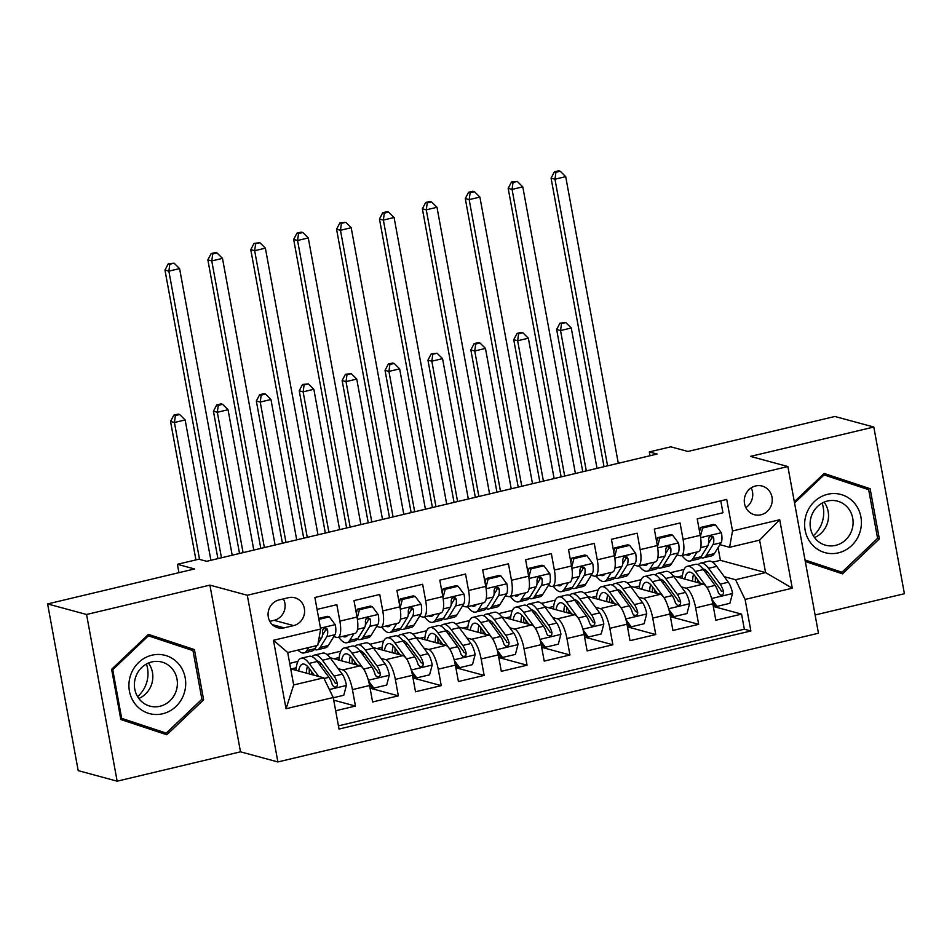 <?xml version="1.0" encoding="UTF-8"?>
<svg xmlns="http://www.w3.org/2000/svg" width="952" height="952" viewBox="0 0 952 952"><rect width="100%" height="100%" fill="white"/><g stroke="black" fill="none" stroke-linecap="round" stroke-linejoin="round"><path stroke-width="1.43" d="M755.614 485.972A14.839 13.911 105.2 0 0 744.286 500.193A14.839 13.911 105.2 0 0 754.377 514.711A14.839 13.911 105.2 0 0 760.898 514.806A14.839 13.911 105.2 0 0 772.227 500.573A14.839 13.911 105.2 0 0 762.135 486.055A14.839 13.911 105.2 0 0 755.614 485.972M815.114 614.98L904.4 593.715L873.805 427.031L834.844 416.476L687.915 451.462L670.767 446.821L649.312 451.926L650.014 455.734M277.889 761.945L818.458 633.223L787.863 466.539L247.306 595.262L277.889 761.945L240.499 751.818L209.904 585.123L86.561 614.492L117.156 781.187L240.499 751.818M117.156 781.187L78.195 770.632L47.6 603.937L194.541 568.951L177.393 564.31L178.928 572.664M86.561 614.492L47.6 603.937M720.771 500.847L722.961 512.747L697.221 518.876L700.244 535.322L683.072 539.403A18.552 5.748 76.6 0 1 681.144 555.766A18.552 5.748 76.6 0 1 680.156 555.742L677.003 554.885M683.072 539.403L680.061 522.969L654.322 529.098L657.332 545.544L640.172 549.625A18.552 5.748 76.6 0 1 638.245 565.988A18.552 5.748 76.6 0 1 637.245 565.952L634.103 565.107M640.172 549.625L637.162 533.179L611.422 539.308L614.433 555.754L597.273 559.835A18.552 5.748 76.6 0 1 595.333 576.198A18.552 5.748 76.6 0 1 594.346 576.174L591.204 575.317M597.273 559.835L594.25 543.402L568.511 549.53L571.533 565.964L554.373 570.058A18.552 5.748 76.6 0 1 552.434 586.42A18.552 5.748 76.6 0 1 551.446 586.384L548.293 585.539M554.373 570.058L551.351 553.612L525.611 559.74L528.634 576.186L511.474 580.268A18.552 5.748 76.6 0 1 509.534 596.63A18.552 5.748 76.6 0 1 508.546 596.606L505.393 595.75M511.474 580.268L508.451 563.834L482.712 569.962L485.734 586.396L468.562 590.49A18.552 5.748 76.6 0 1 466.635 606.852A18.552 5.748 76.6 0 1 465.647 606.817L462.493 605.972M468.562 590.49L465.552 574.044L439.812 580.173L442.823 596.618L425.663 600.7A18.552 5.748 76.6 0 1 423.735 617.063A18.552 5.748 76.6 0 1 422.736 617.039L419.594 616.182M425.663 600.7L422.652 584.266L396.913 590.395L399.923 606.829L382.763 610.922A18.552 5.748 76.6 0 1 380.824 627.285A18.552 5.748 76.6 0 1 379.836 627.249L376.695 626.404M382.763 610.922L379.741 594.476L354.001 600.605L357.024 617.051A18.552 5.748 76.6 0 1 355.084 633.413L337.924 637.495A18.552 5.748 76.6 0 1 336.937 637.471L333.783 636.614M335.663 710.763L355.453 706.063L333.724 700.172M330.13 657.713L360.046 665.817A18.552 5.748 76.6 0 1 369.59 685.523L372.613 701.969L398.352 695.841L370.078 688.177M373.029 647.503L402.958 655.607A18.552 5.748 -103.4 0 1 412.49 675.313L415.512 691.759L441.252 685.63L412.978 677.967M415.941 637.281L445.857 645.385A18.552 5.748 -103.4 0 1 455.389 665.091L458.412 681.537L484.151 675.408L455.877 667.745M458.84 627.071L488.757 635.174A18.552 5.748 -103.4 0 1 498.301 654.881L501.311 671.327L527.051 665.198L498.788 657.534M501.74 616.848L531.656 624.952A18.552 5.748 -103.4 0 1 541.2 644.659L544.211 661.104L569.962 654.976L541.688 647.312M544.639 606.638L574.556 614.742A18.552 5.748 -103.4 0 1 584.1 634.448L587.122 650.894L612.862 644.766L584.587 637.102M587.539 596.416L617.467 604.52A18.552 5.748 -103.4 0 1 626.999 624.226L630.022 640.672L655.761 634.544L627.487 626.88M630.45 586.206L660.367 594.31A18.552 5.748 -103.4 0 1 669.899 614.016L672.921 630.462L698.661 624.333L670.386 616.67M666.543 552.053L665.757 551.839M623.643 562.275L622.858 562.061M580.744 572.485L579.958 572.271M537.844 582.707L537.059 582.493M494.933 592.918L494.159 592.703M452.033 603.128L451.248 602.925M409.134 613.35L408.348 613.136M366.234 623.56L365.449 623.358M177.393 564.31L198.849 559.205L206.643 561.311L657.106 454.044L649.312 451.926M284.184 627.856L293.621 625.607A14.375 13.483 105.2 0 0 304.58 611.827A14.375 13.483 105.2 0 0 294.811 597.761A14.375 13.483 105.2 0 0 288.492 597.678L279.055 599.927A14.375 13.483 105.2 0 0 268.083 613.707A14.375 13.483 105.2 0 0 277.853 627.773A14.375 13.483 105.2 0 0 284.184 627.856L272.355 624.655M729.601 547.293L732.528 530.966L726.733 499.431L314.874 597.499L320.669 629.034L317.742 645.373L287.706 652.525L293.668 684.964L323.692 677.812L333.236 697.518L339.019 729.053L750.878 630.974L745.095 599.439L735.551 579.732L765.587 572.58L759.625 540.141L729.601 547.293L719.902 544.675M732.528 530.966L779.712 519.732L792.278 588.205L745.095 599.439M333.236 697.518L286.04 708.752L273.474 640.279L320.669 629.034M663.758 582.124L664.841 582.422M681.37 586.896L686.106 588.181A18.552 5.748 76.6 0 1 695.65 607.888L698.661 624.333M673.35 575.984L703.266 584.088L686.106 588.181M620.847 592.334L621.942 592.632M638.471 597.106L643.207 598.391A18.552 5.748 76.6 0 1 652.739 618.098L655.761 634.544M577.947 602.557L579.042 602.854M595.571 607.328L600.295 608.614A18.552 5.748 76.6 0 1 609.839 628.32L612.862 644.766M535.048 612.767L536.143 613.064M552.672 617.539L557.396 618.824A18.552 5.748 76.6 0 1 566.94 638.53L569.962 654.976M492.148 622.989L493.231 623.286M509.772 627.761L514.496 629.046A18.552 5.748 76.6 0 1 524.04 648.752L527.051 665.198M449.249 633.199L450.332 633.496M466.861 637.971L471.597 639.256A18.552 5.748 76.6 0 1 481.141 658.962L484.151 675.408M406.337 643.421L407.432 643.707M423.961 648.193L428.697 649.478A18.552 5.748 76.6 0 1 438.229 669.185L441.252 685.63M363.438 653.631L364.533 653.929M381.062 658.403L385.786 659.688A18.552 5.748 76.6 0 1 395.33 679.395L398.352 695.841M323.335 633.782L322.55 633.568M320.538 663.853L321.633 664.139M338.162 668.625L342.887 669.911A18.552 5.748 76.6 0 1 352.43 689.617L355.453 706.063M338.436 725.864L744.333 629.201L741.56 614.111L713.298 606.46M703.266 584.088A18.552 5.748 -103.4 0 1 712.81 603.794L715.821 620.24L741.56 614.111M317.064 609.399L336.841 604.698L339.864 621.132A18.552 5.748 76.6 0 1 337.924 637.495M709.442 541.843L708.669 541.628M290.705 668.875L323.692 677.812M209.904 585.123L247.306 595.262M873.805 427.031L750.462 456.401L787.863 466.539M712.631 562.192L720.39 560.335L765.587 572.58L792.278 588.205M720.39 560.335L718.058 547.638M706.658 571.902L707.741 572.2M724.282 576.674L735.551 579.732M289.705 663.365L297.94 661.402M327.012 654.488L340.84 651.192M369.911 644.266L383.739 640.97M412.811 634.056L426.639 630.759M455.71 623.834L469.538 620.537M498.61 613.623L512.438 610.327M541.521 603.401L555.349 600.117M584.421 593.191L598.249 589.895M627.32 582.969L641.148 579.685M670.22 572.759L684.048 569.463M291.11 668.982L296.274 667.757M334.009 658.76L339.174 657.534M376.921 648.55L382.073 647.324M380.824 627.285L397.995 623.191A18.552 5.748 -103.4 0 0 399.923 606.829M419.82 638.328L424.985 637.102M423.735 617.063L440.895 612.981A18.552 5.748 -103.4 0 0 442.823 596.618M462.72 628.118L467.884 626.892M466.635 606.852L483.794 602.759A18.552 5.748 -103.4 0 0 485.734 586.396M505.619 617.896L510.784 616.67M509.534 596.63L526.694 592.549A18.552 5.748 -103.4 0 0 528.634 576.186M548.519 607.685L553.683 606.46M552.434 586.42L569.593 582.327A18.552 5.748 -103.4 0 0 571.533 565.964M591.43 597.463L596.583 596.238M595.333 576.198L612.505 572.116A18.552 5.748 -103.4 0 0 614.433 555.754M634.329 587.253L639.494 586.027M638.245 565.988L655.404 561.894A18.552 5.748 -103.4 0 0 657.332 545.544M677.229 577.031L682.394 575.805M744.333 629.201L750.878 630.974M681.144 555.766L698.304 551.684A18.552 5.748 -103.4 0 0 700.244 535.322M287.706 652.525L273.474 640.279M293.668 684.964L286.04 708.752M779.712 519.732L759.625 540.141M269.832 621.358L274.14 620.323A14.375 13.483 105.2 0 0 283.363 598.891M745.844 507.618A14.839 13.911 105.2 0 0 751.188 487.888M166.838 734.765L203.633 699.803L194.422 649.597L148.417 634.365L111.622 669.316L120.833 719.522L166.838 734.765M805.297 561.513L842.544 573.854L879.339 538.903L870.128 488.697L824.123 473.453L794.325 501.763M160.602 732.695L161.507 731.838M188.091 648.99L187.877 647.824L148.107 634.651M187.877 647.824L194.422 649.597M201.824 699.315L203.633 699.803M863.797 488.09L863.583 486.924L823.813 473.751M836.308 571.795L837.213 570.926M863.583 486.924L870.128 488.697M877.53 538.404L879.339 538.903M308.745 647.515L306.794 650.668A35.486 11.008 76.6 0 1 304.009 652.941A35.486 11.008 76.6 0 1 297.988 650.073M318.896 619.371L329.404 616.872L335.342 624.857A12.293 3.808 76.6 0 1 334.985 634.687L328.238 645.563A35.486 11.008 76.6 0 1 325.453 647.836L317.302 649.776A35.486 11.008 -103.4 0 0 320.086 647.503L326.833 636.626A12.293 3.808 -103.4 0 0 327.619 630.129L326.893 628.606L324.465 628.165L323.037 629.284L322.478 631.354A12.293 3.808 76.6 0 1 321.693 637.852L318.027 643.742M329.404 616.872L327.381 616.325L318.706 618.383M316.897 645.575L314.945 648.728A35.486 11.008 76.6 0 1 312.161 651.001L304.009 652.941M314.493 649.383A35.486 11.008 -103.4 0 0 317.302 649.776M327.619 630.129L325.382 629.522A6.259 1.94 76.6 0 1 324.965 631.14L322.442 635.198M232.193 555.23L179.583 268.583L168.861 271.142L164.958 270.082L217.913 558.622M221.459 557.777L168.861 271.142L169.825 264.204L174.121 263.18L168.266 263.775L169.825 264.204M168.266 263.775L164.958 270.082M179.583 268.583L174.121 263.18M333.283 697.756L343.791 695.257L346.421 685.226A12.293 3.808 -103.4 0 0 342.232 674.171L330.582 658.308A35.486 11.008 -103.4 0 0 322.657 653.131L314.505 655.071A35.486 11.008 -103.4 0 0 312.173 656.702M320.741 663.163A29.452 9.127 -103.4 0 0 320.181 665.424M318.718 676.456L309.126 663.413A35.486 11.008 -103.4 0 0 301.213 658.237A35.486 11.008 -103.4 0 0 296.036 670.315M314.196 675.242L309.186 668.399A29.452 9.127 -103.4 0 0 302.605 664.103A29.452 9.127 -103.4 0 0 298.654 671.029M301.213 658.237L309.352 656.297A35.486 11.008 76.6 0 1 317.278 661.473L328.928 677.336A12.293 3.808 76.6 0 1 332.308 684.964L334.104 687.011L335.83 687.023L337.198 685.892L337.46 683.738A12.293 3.808 -103.4 0 0 334.081 676.11L322.43 660.248A35.486 11.008 -103.4 0 0 314.505 655.071M309.269 668.518A35.486 11.008 -103.4 0 0 309.317 673.909M311.53 674.516A29.452 9.127 76.6 0 1 311.578 671.66M316.826 660.866A29.452 9.127 76.6 0 1 322.478 665.234L334.128 681.096A6.259 1.94 76.6 0 1 335.223 683.131L337.46 683.738M307.437 666.329A29.452 9.127 -103.4 0 0 306.413 673.123M210.904 560.3L185.14 419.939L174.418 422.486L170.527 421.438L195.934 559.895M199.551 559.395L174.418 422.486L175.394 415.548L179.69 414.525L178.131 414.108L173.835 415.132L175.394 415.548M173.835 415.132L170.527 421.438M185.14 419.939L179.69 414.525M151.939 655.19A30.155 28.262 105.2 0 0 129.424 691.116A30.155 28.262 105.2 0 0 162.685 713.762A30.155 28.262 105.2 0 0 185.2 677.836A30.155 28.262 105.2 0 0 151.939 655.19M151.82 661.926A22.824 21.396 105.2 0 0 134.41 683.798A22.824 21.396 105.2 0 0 149.928 706.122A22.824 21.396 105.2 0 0 159.96 706.265A22.824 21.396 105.2 0 0 177.37 684.381A22.824 21.396 105.2 0 0 161.864 662.057A22.824 21.396 105.2 0 0 151.82 661.926M166.243 733.111L121.666 718.343L112.741 669.708L148.393 635.841L192.97 650.609L201.895 699.244L166.243 733.111L120.63 718.379M120.559 718.046L121.666 718.343M111.634 669.411L112.741 669.708M147.203 635.519L148.393 635.841M146.429 664.02A28.988 27.18 -74.8 0 1 137.588 696.638M138.814 698.482A22.824 21.396 105.2 0 0 148.417 663.044M822.135 503.108A28.988 27.18 -74.8 0 1 822.207 522.196A28.988 27.18 -74.8 0 1 813.294 535.738M806.177 514.687A30.155 28.262 105.2 0 0 823.73 552.255A30.155 28.262 105.2 0 0 859.858 532.465A30.155 28.262 105.2 0 0 842.306 494.897A30.155 28.262 105.2 0 0 806.177 514.687M811.282 516.46A22.824 21.396 105.2 0 0 825.634 545.222A22.824 21.396 105.2 0 0 851.921 529.919A22.824 21.396 105.2 0 0 837.57 501.157A22.824 21.396 105.2 0 0 811.282 516.46M814.519 537.582A22.824 21.396 105.2 0 0 827.359 523.267A22.824 21.396 105.2 0 0 824.123 502.144M794.551 503.001L824.087 474.929L868.664 489.697L877.601 538.344L841.949 572.212L805.083 560.383M841.949 572.212L805.011 559.978M822.909 474.608L824.087 474.929M347.694 635.174A29.452 9.127 76.6 0 1 345.505 636.864A29.452 9.127 76.6 0 1 342.803 636.341M353.882 633.699L349.693 640.446A35.486 11.008 76.6 0 1 346.909 642.731A35.486 11.008 76.6 0 1 338.793 637.293M372.303 606.65L370.28 606.103L357.405 609.173L359.428 609.72L372.303 606.65L378.242 614.647A12.293 3.808 76.6 0 1 377.885 624.464L371.137 635.341A35.486 11.008 76.6 0 1 368.353 637.626L360.201 639.566A35.486 11.008 -103.4 0 0 362.986 637.281L369.733 626.404A12.293 3.808 -103.4 0 0 370.518 619.907L369.792 618.395L367.365 617.943L365.937 619.062L365.378 621.132A12.293 3.808 76.6 0 1 364.592 627.63L357.845 638.506A35.486 11.008 76.6 0 1 355.06 640.791L346.909 642.731M359.428 609.72L357.214 618.157M356.334 613.266L357.405 609.173M357.393 639.161A35.486 11.008 -103.4 0 0 360.201 639.566M370.518 619.907L368.281 619.3A6.259 1.94 76.6 0 1 367.865 620.93L365.354 624.988M275.092 545.008L222.482 258.373L211.76 260.931L207.857 259.872L260.824 548.412M264.37 547.567L211.76 260.931L212.736 253.982L217.02 252.97L215.461 252.542L211.177 253.565L212.736 253.982M211.177 253.565L207.857 259.872M222.482 258.373L217.02 252.97M390.594 624.952A29.452 9.127 76.6 0 1 388.416 626.642A29.452 9.127 76.6 0 1 385.703 626.118M396.782 623.489L392.593 630.236A35.486 11.008 76.6 0 1 389.808 632.509A35.486 11.008 76.6 0 1 381.692 627.071M415.203 596.44L413.18 595.892L400.304 598.951L402.339 599.498L415.203 596.44L421.153 604.425A12.293 3.808 76.6 0 1 420.796 614.254L414.049 625.131A35.486 11.008 76.6 0 1 411.264 627.404L403.112 629.343A35.486 11.008 -103.4 0 0 405.897 627.071L412.644 616.194A12.293 3.808 -103.4 0 0 413.43 609.697L412.692 608.173L410.264 607.733L408.848 608.852L408.277 610.922A12.293 3.808 76.6 0 1 407.492 617.42L400.744 628.296A35.486 11.008 76.6 0 1 397.96 630.569L389.808 632.509M402.339 599.498L400.114 607.935M399.233 603.056L400.304 598.951M400.292 628.951A35.486 11.008 -103.4 0 0 403.112 629.343M413.43 609.697L411.181 609.09A6.259 1.94 76.6 0 1 410.764 610.708L408.253 614.766M317.992 534.798L265.382 248.151L254.66 250.709L250.769 249.65L303.724 538.189M307.27 537.345L254.66 250.709L255.636 243.771L259.92 242.748L254.077 243.343L255.636 243.771M254.077 243.343L250.769 249.65M265.382 248.151L259.92 242.748M433.493 614.742A29.452 9.127 76.6 0 1 431.315 616.432A29.452 9.127 76.6 0 1 428.602 615.908M439.681 613.266L435.492 620.014A35.486 11.008 76.6 0 1 432.708 622.299A35.486 11.008 76.6 0 1 424.604 616.86M458.102 586.218L456.079 585.67L443.215 588.741L445.238 589.288L458.102 586.218L464.052 594.215A12.293 3.808 76.6 0 1 463.695 604.032L456.948 614.909A35.486 11.008 76.6 0 1 454.163 617.193L446.012 619.133A35.486 11.008 -103.4 0 0 448.797 616.848L455.544 605.972A12.293 3.808 -103.4 0 0 456.329 599.474L455.591 597.963L453.164 597.511L451.748 598.63L451.177 600.7A12.293 3.808 76.6 0 1 450.391 607.197L443.644 618.074A35.486 11.008 76.6 0 1 440.859 620.359L432.708 622.299M445.238 589.288L443.013 597.725M442.133 592.834L443.215 588.741M443.192 618.729A35.486 11.008 -103.4 0 0 446.012 619.133M456.329 599.474L454.08 598.867A6.259 1.94 76.6 0 1 453.676 600.498L451.153 604.556M360.891 524.576L308.281 237.94L297.56 240.499L293.668 239.44L346.623 527.979M350.169 527.134L297.56 240.499L298.535 233.549L302.831 232.538L301.272 232.109L296.976 233.133L298.535 233.549M296.976 233.133L293.668 239.44M308.281 237.94L302.831 232.538M476.393 604.52A29.452 9.127 76.6 0 1 474.215 606.21A29.452 9.127 76.6 0 1 471.502 605.686M482.581 603.056L478.392 609.804A35.486 11.008 76.6 0 1 475.607 612.077A35.486 11.008 76.6 0 1 467.503 606.638M501.014 576.008L498.979 575.46L486.115 578.518L488.138 579.066L501.014 576.008L506.952 583.992A12.293 3.808 76.6 0 1 506.595 593.822L499.848 604.698A35.486 11.008 76.6 0 1 497.063 606.971L488.911 608.911A35.486 11.008 -103.4 0 0 491.696 606.638L498.443 595.762A12.293 3.808 -103.4 0 0 499.229 589.264L498.491 587.741L496.075 587.301L494.647 588.419L494.076 590.49A12.293 3.808 76.6 0 1 493.291 596.987L486.543 607.864A35.486 11.008 76.6 0 1 483.759 610.137L475.607 612.077M488.138 579.066L485.925 587.503M485.032 582.624L486.115 578.518M486.091 608.518A35.486 11.008 -103.4 0 0 488.911 608.911M499.229 589.264L496.992 588.657A6.259 1.94 76.6 0 1 496.575 590.276L494.052 594.346M403.803 514.366L351.193 227.718L340.459 230.277L336.568 229.218L389.523 517.757M393.069 516.912L340.459 230.277L341.435 223.339L345.731 222.316L339.876 222.911L341.435 223.339M339.876 222.911L336.568 229.218M351.193 227.718L345.731 222.316M368.602 681.085L373.815 688.106L386.69 685.047L389.32 675.004A12.293 3.808 -103.4 0 0 385.132 663.949L373.481 648.086A35.486 11.008 -103.4 0 0 365.556 642.909L357.405 644.849A35.486 11.008 -103.4 0 0 355.072 646.479M363.64 652.941A29.452 9.127 -103.4 0 0 363.093 655.214M366.068 673.695A12.293 3.808 -103.4 0 0 363.688 669.066L352.038 653.203A35.486 11.008 -103.4 0 0 344.112 648.026A35.486 11.008 -103.4 0 0 338.936 660.093M357.107 665.02L352.085 658.189A29.452 9.127 -103.4 0 0 345.505 653.881A29.452 9.127 -103.4 0 0 341.554 660.807M373.815 688.106L371.792 687.558L369.34 684.262M344.112 648.026L352.264 646.075A35.486 11.008 76.6 0 1 360.177 651.263L371.839 667.114A12.293 3.808 76.6 0 1 375.219 674.742L376.23 676.337L378.729 676.801L380.098 675.67L380.36 673.516A12.293 3.808 -103.4 0 0 376.98 665.888L365.33 650.038A35.486 11.008 -103.4 0 0 357.405 644.849M352.169 658.308A35.486 11.008 -103.4 0 0 352.216 663.699M354.43 664.294A29.452 9.127 76.6 0 1 354.477 661.438M359.725 650.656A29.452 9.127 76.6 0 1 365.378 655.024L377.04 670.874A6.259 1.94 76.6 0 1 378.123 672.909L380.36 673.516M350.336 656.106A29.452 9.127 -103.4 0 0 349.313 662.913M253.803 550.077L228.052 409.717L217.318 412.275L213.426 411.216L239.535 553.481M243.081 552.636L217.318 412.275L218.294 405.338L222.59 404.314L221.031 403.886L216.735 404.909L218.294 405.338M216.735 404.909L213.426 411.216M228.052 409.717L222.59 404.314M411.502 670.874L416.726 677.895L429.59 674.825L432.232 664.793A12.293 3.808 -103.4 0 0 428.031 653.738L416.381 637.876A35.486 11.008 -103.4 0 0 408.467 632.699L400.316 634.639A35.486 11.008 -103.4 0 0 397.972 636.269M406.54 642.731A29.452 9.127 -103.4 0 0 405.992 644.992M408.967 663.473A12.293 3.808 -103.4 0 0 406.587 658.843L394.937 642.981A35.486 11.008 -103.4 0 0 387.012 637.804A35.486 11.008 -103.4 0 0 381.835 649.883M400.007 654.809L394.985 647.967A29.452 9.127 -103.4 0 0 388.404 643.671A29.452 9.127 -103.4 0 0 384.453 650.597M416.726 677.895L414.691 677.336L412.252 674.052M387.012 637.804L395.163 635.865A35.486 11.008 76.6 0 1 403.089 641.041L414.739 656.904A12.293 3.808 76.6 0 1 418.118 664.532L419.903 666.578L421.629 666.59L422.997 665.46L423.259 663.306A12.293 3.808 -103.4 0 0 419.892 655.678L408.229 639.815A35.486 11.008 -103.4 0 0 400.316 634.639M395.068 648.086A35.486 11.008 -103.4 0 0 395.116 653.477M397.329 654.083A29.452 9.127 76.6 0 1 397.377 651.227M402.625 640.434A29.452 9.127 76.6 0 1 408.289 644.802L419.939 660.664A6.259 1.94 76.6 0 1 421.022 662.699L423.259 663.306M393.247 645.896A29.452 9.127 -103.4 0 0 392.212 652.691M296.715 539.867L270.951 399.507L260.229 402.053L256.326 401.006L282.435 543.259M285.981 542.414L260.229 402.053L261.193 395.116L265.489 394.092L263.93 393.676L259.634 394.699L261.193 395.116M259.634 394.699L256.326 401.006M270.951 399.507L265.489 394.092M454.401 660.652L459.626 667.673L472.489 664.615L475.131 654.583A12.293 3.808 -103.4 0 0 470.942 643.516L459.28 627.666A35.486 11.008 -103.4 0 0 451.367 622.477L443.215 624.417A35.486 11.008 -103.4 0 0 440.883 626.047M449.439 632.509A29.452 9.127 -103.4 0 0 448.892 634.782M451.879 653.262A12.293 3.808 -103.4 0 0 449.487 648.633L437.837 632.771A35.486 11.008 -103.4 0 0 429.911 627.594A35.486 11.008 -103.4 0 0 424.747 639.661M442.906 644.587L437.884 637.757A29.452 9.127 -103.4 0 0 431.304 633.461A29.452 9.127 -103.4 0 0 427.353 640.375M459.626 667.673L457.603 667.126L455.151 663.83M429.911 627.594L438.063 625.642A35.486 11.008 76.6 0 1 445.988 630.831L457.638 646.682A12.293 3.808 76.6 0 1 461.018 654.31L462.803 656.356L464.54 656.368L465.897 655.238L466.171 653.084A12.293 3.808 -103.4 0 0 462.791 645.456L451.141 629.605A35.486 11.008 -103.4 0 0 443.215 624.417M437.968 637.876A35.486 11.008 -103.4 0 0 438.015 643.266M440.24 643.861A29.452 9.127 76.6 0 1 440.276 641.005M445.524 630.224A29.452 9.127 76.6 0 1 451.188 634.591L462.839 650.442A6.259 1.94 76.6 0 1 463.921 652.477L466.171 653.084M436.147 635.674A29.452 9.127 -103.4 0 0 435.123 642.481M339.614 529.645L313.851 389.285L303.129 391.843L299.225 390.784L325.334 533.049M328.892 532.204L303.129 391.843L304.104 384.905L308.388 383.882L302.546 384.477L304.104 384.905M302.546 384.477L299.225 390.784M313.851 389.285L308.388 383.882M497.301 650.442L502.525 657.463L515.401 654.393L518.031 644.361A12.293 3.808 -103.4 0 0 513.842 633.306L502.192 617.443A35.486 11.008 -103.4 0 0 494.267 612.267L486.115 614.207A35.486 11.008 -103.4 0 0 483.783 615.837M492.351 622.299A29.452 9.127 -103.4 0 0 491.791 624.56M494.778 643.04A12.293 3.808 -103.4 0 0 492.386 638.411L480.736 622.548A35.486 11.008 -103.4 0 0 472.811 617.372A35.486 11.008 -103.4 0 0 467.646 629.451M485.806 634.377L480.784 627.535A29.452 9.127 -103.4 0 0 474.215 623.239A29.452 9.127 -103.4 0 0 470.264 630.164M502.525 657.463L500.502 656.904L498.051 653.619M472.811 617.372L480.962 615.432A35.486 11.008 76.6 0 1 488.888 620.609L500.538 636.471A12.293 3.808 76.6 0 1 503.917 644.099L505.702 646.146L507.44 646.158L508.808 645.028L509.07 642.874A12.293 3.808 -103.4 0 0 505.69 635.246L494.04 619.383A35.486 11.008 -103.4 0 0 486.115 614.207M480.879 627.654A35.486 11.008 -103.4 0 0 480.927 633.044M483.14 633.651A29.452 9.127 76.6 0 1 483.176 630.795M488.435 620.002A29.452 9.127 76.6 0 1 494.088 624.369L505.738 640.232A6.259 1.94 76.6 0 1 506.821 642.267L509.07 642.874M479.046 625.464A29.452 9.127 -103.4 0 0 478.023 632.259M382.514 519.435L356.75 379.075L346.028 381.621L342.137 380.574L368.245 522.827M371.792 521.982L346.028 381.621L347.004 374.683L351.288 373.66L345.445 374.267L347.004 374.683M345.445 374.267L342.137 380.574M356.75 379.075L351.288 373.66M519.304 594.31A29.452 9.127 76.6 0 1 517.115 596A29.452 9.127 76.6 0 1 514.413 595.476M525.492 592.834L521.303 599.582A35.486 11.008 76.6 0 1 518.519 601.866A35.486 11.008 76.6 0 1 510.403 596.428M543.913 565.785L541.89 565.238L529.014 568.308L531.038 568.856L543.913 565.785L549.851 573.782A12.293 3.808 76.6 0 1 549.494 583.6L542.747 594.476A35.486 11.008 76.6 0 1 539.962 596.761L531.811 598.701A35.486 11.008 -103.4 0 0 534.596 596.416L541.343 585.539A12.293 3.808 -103.4 0 0 542.128 579.042L541.402 577.531L538.975 577.079L537.547 578.197L536.987 580.268A12.293 3.808 76.6 0 1 536.19 586.765L529.455 597.642A35.486 11.008 76.6 0 1 526.67 599.927L518.519 601.866M531.038 568.856L528.824 577.293M527.932 572.402L529.014 568.308M529.003 598.296A35.486 11.008 -103.4 0 0 531.811 598.701M542.128 579.042L539.891 578.435A6.259 1.94 76.6 0 1 539.475 580.065L536.952 584.123M446.702 504.143L394.092 217.508L383.37 220.067L379.467 219.008L432.422 507.547M435.968 506.702L383.37 220.067L384.334 213.117L388.63 212.106L387.071 211.677L382.775 212.701L384.334 213.117M382.775 212.701L379.467 219.008M394.092 217.508L388.63 212.106M540.2 640.22L545.425 647.241L558.3 644.183L560.93 634.151A12.293 3.808 -103.4 0 0 556.741 623.084L545.091 607.233A35.486 11.008 -103.4 0 0 537.166 602.045L529.014 603.985A35.486 11.008 -103.4 0 0 526.682 605.615M535.25 612.077A29.452 9.127 -103.4 0 0 534.691 614.349M537.678 632.83A12.293 3.808 -103.4 0 0 535.286 628.201L523.636 612.338A35.486 11.008 -103.4 0 0 515.71 607.162A35.486 11.008 -103.4 0 0 510.546 619.24M528.705 624.155L523.695 617.324A29.452 9.127 -103.4 0 0 517.115 613.028A29.452 9.127 -103.4 0 0 513.164 619.942M545.425 647.241L543.402 646.694L540.95 643.397M515.71 607.162L523.862 605.21A35.486 11.008 76.6 0 1 531.787 610.399L543.437 626.249A12.293 3.808 76.6 0 1 546.817 633.877L547.828 635.472L550.339 635.936L551.708 634.806L551.97 632.652A12.293 3.808 -103.4 0 0 548.59 625.024L536.94 609.173A35.486 11.008 -103.4 0 0 529.014 603.985M523.778 617.443A35.486 11.008 -103.4 0 0 523.826 622.834M526.039 623.429A29.452 9.127 76.6 0 1 526.087 620.573M531.335 609.792A29.452 9.127 76.6 0 1 536.987 614.159L548.638 630.01A6.259 1.94 76.6 0 1 549.732 632.045L551.97 632.652M521.946 615.242A29.452 9.127 -103.4 0 0 520.923 622.049M425.413 509.213L399.65 368.852L388.928 371.411L385.036 370.352L411.145 512.616M414.691 511.771L388.928 371.411L389.903 364.473L394.199 363.45L392.64 363.021L388.345 364.045L389.903 364.473M388.345 364.045L385.036 370.352M399.65 368.852L394.199 363.45M562.204 584.088A29.452 9.127 76.6 0 1 560.014 585.777A29.452 9.127 76.6 0 1 557.313 585.254M568.392 582.624L564.203 589.371A35.486 11.008 76.6 0 1 561.418 591.644A35.486 11.008 76.6 0 1 553.302 586.206M586.813 555.575L584.79 555.028L571.914 558.086L573.937 558.634L586.813 555.575L592.751 563.56A12.293 3.808 76.6 0 1 592.394 573.39L585.647 584.266A35.486 11.008 76.6 0 1 582.862 586.539L574.71 588.479A35.486 11.008 -103.4 0 0 577.495 586.206L584.242 575.329A12.293 3.808 -103.4 0 0 585.028 568.832L584.302 567.309L581.874 566.868L580.446 567.987L579.887 570.058A12.293 3.808 76.6 0 1 579.102 576.555L572.354 587.432A35.486 11.008 76.6 0 1 569.57 589.704L561.418 591.644M573.937 558.634L571.724 567.071M570.843 562.192L571.914 558.086M571.902 588.086A35.486 11.008 -103.4 0 0 574.71 588.479M585.028 568.832L582.791 568.225A6.259 1.94 76.6 0 1 582.374 569.843L579.863 573.913M489.602 493.933L436.992 207.298L426.27 209.845L422.367 208.785L475.334 497.325M478.88 496.48L426.27 209.845L427.246 202.907L431.53 201.883L429.971 201.467L425.687 202.49L427.246 202.907M425.687 202.49L422.367 208.785M436.992 207.298L431.53 201.883M583.112 630.01L588.324 637.031L601.2 633.961L603.83 623.929A12.293 3.808 -103.4 0 0 599.641 612.874L587.991 597.011A35.486 11.008 -103.4 0 0 580.065 591.835L571.914 593.774A35.486 11.008 -103.4 0 0 569.582 595.405M578.15 601.866A29.452 9.127 -103.4 0 0 577.602 604.127M580.577 622.608A12.293 3.808 -103.4 0 0 578.197 617.979L566.535 602.116A35.486 11.008 -103.4 0 0 558.622 596.94A35.486 11.008 -103.4 0 0 553.445 609.018M571.616 613.945L566.595 607.102A29.452 9.127 -103.4 0 0 560.014 602.806A29.452 9.127 -103.4 0 0 556.063 609.732M588.324 637.031L586.301 636.471L583.85 633.187M558.622 596.94L566.773 595A35.486 11.008 76.6 0 1 574.687 600.177L586.349 616.039A12.293 3.808 76.6 0 1 589.728 623.667L591.513 625.714L593.239 625.726L594.607 624.595L594.869 622.441A12.293 3.808 -103.4 0 0 591.49 614.813L579.839 598.951A35.486 11.008 -103.4 0 0 571.914 593.774M566.678 607.221A35.486 11.008 -103.4 0 0 566.726 612.612M568.939 613.219A29.452 9.127 76.6 0 1 568.987 610.363M574.235 599.57A29.452 9.127 76.6 0 1 579.887 603.937L591.549 619.8A6.259 1.94 76.6 0 1 592.632 621.834L594.869 622.441M564.845 605.032A29.452 9.127 -103.4 0 0 563.822 611.827M468.313 499.003L442.561 358.642L431.827 361.189L427.936 360.142L454.044 502.394M457.591 501.549L431.827 361.189L432.803 354.251L437.099 353.228L431.244 353.835L432.803 354.251M431.244 353.835L427.936 360.142M442.561 358.642L437.099 353.228M605.103 573.877A29.452 9.127 76.6 0 1 602.925 575.567A29.452 9.127 76.6 0 1 600.212 575.044M611.291 572.402L607.102 579.149A35.486 11.008 76.6 0 1 604.318 581.434A35.486 11.008 76.6 0 1 596.202 575.996M629.712 545.353L627.689 544.806L614.813 547.876L616.848 548.423L629.712 545.353L635.662 553.35A12.293 3.808 76.6 0 1 635.293 563.168L628.558 574.044A35.486 11.008 76.6 0 1 625.773 576.329L617.622 578.269A35.486 11.008 -103.4 0 0 620.407 575.984L627.154 565.107A12.293 3.808 -103.4 0 0 627.939 558.61L627.201 557.098L624.774 556.646L623.358 557.765L622.787 559.835A12.293 3.808 76.6 0 1 622.001 566.333L615.254 577.209A35.486 11.008 76.6 0 1 612.469 579.494L604.318 581.434M616.848 548.423L614.623 556.861M613.742 551.97L614.813 547.876M614.802 577.864A35.486 11.008 -103.4 0 0 617.622 578.269M627.939 558.61L625.69 558.003A6.259 1.94 76.6 0 1 625.274 559.633L622.763 563.691M532.501 483.711L479.891 197.076L469.169 199.634L465.278 198.575L518.233 487.115M521.779 486.27L469.169 199.634L470.145 192.685L474.429 191.673L472.87 191.245L468.586 192.268L470.145 192.685M468.586 192.268L465.278 198.575M479.891 197.076L474.429 191.673M626.011 619.788L631.236 626.809L644.099 623.75L646.741 613.719A12.293 3.808 -103.4 0 0 642.541 602.652L630.89 586.801A35.486 11.008 -103.4 0 0 622.965 581.612L614.813 583.552A35.486 11.008 -103.4 0 0 612.481 585.183M621.049 591.644A29.452 9.127 -103.4 0 0 620.502 593.917M623.477 612.398A12.293 3.808 -103.4 0 0 621.097 607.769L609.447 591.906A35.486 11.008 -103.4 0 0 601.521 586.73A35.486 11.008 -103.4 0 0 596.345 598.808M614.516 603.723L609.494 596.892A29.452 9.127 -103.4 0 0 602.913 592.596A29.452 9.127 -103.4 0 0 598.963 599.51M631.236 626.809L629.201 626.261L626.761 622.977M601.521 586.73L609.673 584.778A35.486 11.008 76.6 0 1 617.598 589.966L629.248 605.817A12.293 3.808 76.6 0 1 632.628 613.445L633.639 615.04L636.138 615.504L637.507 614.373L637.769 612.219A12.293 3.808 -103.4 0 0 634.389 604.591L622.739 588.741A35.486 11.008 -103.4 0 0 614.813 583.552M609.577 597.011A35.486 11.008 -103.4 0 0 609.625 602.402M611.838 602.997A29.452 9.127 76.6 0 1 611.886 600.141M617.134 589.359A29.452 9.127 76.6 0 1 622.798 593.727L634.448 609.577A6.259 1.94 76.6 0 1 635.531 611.612L637.769 612.219M607.757 594.81A29.452 9.127 -103.4 0 0 606.721 601.616M511.224 488.781L485.46 348.42L474.739 350.979L470.835 349.919L496.944 492.184M500.49 491.339L474.739 350.979L475.702 344.041L479.998 343.017L478.44 342.589L474.144 343.613L475.702 344.041M474.144 343.613L470.835 349.919M485.46 348.42L479.998 343.017M648.003 563.655A29.452 9.127 76.6 0 1 645.825 565.345A29.452 9.127 76.6 0 1 643.112 564.822M654.191 562.192L650.002 568.939A35.486 11.008 76.6 0 1 647.217 571.212A35.486 11.008 76.6 0 1 639.113 565.774M672.612 535.143L670.589 534.596L657.725 537.654L659.748 538.201L672.612 535.143L678.562 543.128A12.293 3.808 76.6 0 1 678.205 552.957L671.457 563.834A35.486 11.008 76.6 0 1 668.673 566.107L660.521 568.047A35.486 11.008 -103.4 0 0 663.306 565.774L670.053 554.897A12.293 3.808 -103.4 0 0 670.839 548.4L670.101 546.888L667.673 546.436L666.257 547.555L665.686 549.625A12.293 3.808 76.6 0 1 664.901 556.123L658.153 566.999A35.486 11.008 76.6 0 1 655.369 569.272L647.217 571.212M659.748 538.201L657.523 546.638M656.642 541.759L657.725 537.654M657.701 567.654A35.486 11.008 -103.4 0 0 660.521 568.047M670.839 548.4L668.59 547.793A6.259 1.94 76.6 0 1 668.185 549.411L665.662 553.481M575.401 473.501L522.791 186.866L512.069 189.412L508.178 188.353L561.133 476.892M564.679 476.048L512.069 189.412L513.045 182.475L517.341 181.451L511.486 182.058L513.045 182.475M511.486 182.058L508.178 188.353M522.791 186.866L517.341 181.451M668.911 609.577L674.135 616.598L686.999 613.528L689.641 603.497A12.293 3.808 -103.4 0 0 685.452 592.442L673.79 576.579A35.486 11.008 -103.4 0 0 665.876 571.402L657.725 573.342A35.486 11.008 -103.4 0 0 655.392 574.972M663.949 581.434A29.452 9.127 -103.4 0 0 663.401 583.695M666.388 602.176A12.293 3.808 -103.4 0 0 663.996 597.547L652.346 581.684A35.486 11.008 -103.4 0 0 644.421 576.507A35.486 11.008 -103.4 0 0 639.256 588.586M657.416 593.512L652.394 586.67A29.452 9.127 -103.4 0 0 645.813 582.374A29.452 9.127 -103.4 0 0 641.862 589.3M674.135 616.598L672.112 616.051L669.661 612.755M644.421 576.507L652.572 574.568A35.486 11.008 76.6 0 1 660.498 579.744L672.148 595.607A12.293 3.808 76.6 0 1 675.527 603.235L677.312 605.282L679.05 605.293L680.406 604.163L680.68 602.009A12.293 3.808 -103.4 0 0 677.3 594.381L665.638 578.518A35.486 11.008 -103.4 0 0 657.725 573.342M652.477 586.789A35.486 11.008 -103.4 0 0 652.525 592.18M654.75 592.787A29.452 9.127 76.6 0 1 654.786 589.931M660.033 579.137A29.452 9.127 76.6 0 1 665.698 583.505L677.348 599.367A6.259 1.94 76.6 0 1 678.431 601.402L680.68 602.009M650.656 584.599A29.452 9.127 -103.4 0 0 649.633 591.394M554.123 478.57L528.36 338.21L517.638 340.757L513.735 339.709L539.843 481.962M543.402 481.117L517.638 340.757L518.614 333.819L522.898 332.795L521.339 332.379L517.055 333.402L518.614 333.819M517.055 333.402L513.735 339.709M528.36 338.21L522.898 332.795M690.902 553.445A29.452 9.127 76.6 0 1 688.724 555.135A29.452 9.127 76.6 0 1 686.011 554.611M697.09 551.97L692.901 558.717A35.486 11.008 76.6 0 1 690.117 561.002A35.486 11.008 76.6 0 1 682.013 555.563M715.523 524.921L713.488 524.373L700.624 527.444L702.647 527.991L715.523 524.921L721.461 532.918A12.293 3.808 76.6 0 1 721.104 542.735L714.357 553.612A35.486 11.008 76.6 0 1 711.572 555.897L703.421 557.836A35.486 11.008 -103.4 0 0 706.206 555.552L712.953 544.675A12.293 3.808 -103.4 0 0 713.738 538.178L713 536.666L710.585 536.214L709.157 537.333L708.586 539.403A12.293 3.808 76.6 0 1 707.8 545.901L701.053 556.777A35.486 11.008 76.6 0 1 698.268 559.062L690.117 561.002M702.647 527.991L700.434 536.428M699.542 531.537L700.624 527.444M700.601 557.432A35.486 11.008 -103.4 0 0 703.421 557.836M713.738 538.178L711.501 537.571A6.259 1.94 76.6 0 1 711.084 539.201L708.562 543.259M618.3 463.279L565.702 176.644L554.968 179.202L551.077 178.143L604.032 466.682M607.578 465.837L554.968 179.202L555.944 172.264L560.24 171.241L558.681 170.813L554.385 171.836L555.944 172.264M554.385 171.836L551.077 178.143M565.702 176.644L560.24 171.241M711.81 599.355L717.034 606.376L729.91 603.318L732.54 593.286A12.293 3.808 -103.4 0 0 728.351 582.219L716.701 566.369A35.486 11.008 -103.4 0 0 708.776 561.18L700.624 563.12A35.486 11.008 -103.4 0 0 698.292 564.75M706.86 571.212A29.452 9.127 -103.4 0 0 706.301 573.485M709.288 591.965A12.293 3.808 -103.4 0 0 706.896 587.336L695.246 571.474A35.486 11.008 -103.4 0 0 687.32 566.297A35.486 11.008 -103.4 0 0 682.156 578.376M700.315 583.29L695.293 576.46A29.452 9.127 -103.4 0 0 688.724 572.164A29.452 9.127 -103.4 0 0 684.762 579.078M717.034 606.376L715.011 605.829L712.56 602.545M687.32 566.297L695.472 564.346A35.486 11.008 76.6 0 1 703.397 569.534L715.047 585.385A12.293 3.808 76.6 0 1 718.427 593.013L720.212 595.059L721.949 595.071L723.318 593.941L723.579 591.787A12.293 3.808 -103.4 0 0 720.2 584.159L708.55 568.308A35.486 11.008 -103.4 0 0 700.624 563.12M695.388 576.579A35.486 11.008 -103.4 0 0 695.436 581.97M697.649 582.564A29.452 9.127 76.6 0 1 697.685 579.708M702.945 568.927A29.452 9.127 76.6 0 1 708.597 573.294L720.247 589.145A6.259 1.94 76.6 0 1 721.33 591.18L723.579 591.787M693.556 574.377A29.452 9.127 -103.4 0 0 692.532 581.184M597.023 468.348L571.26 327.988L560.538 330.546L556.646 329.487L582.755 471.752M586.301 470.907L560.538 330.546L561.513 323.609L565.797 322.585L559.954 323.18L561.513 323.609M559.954 323.18L556.646 329.487M571.26 327.988L565.797 322.585M660.367 594.31L643.207 598.391M617.467 604.52L600.295 608.614M574.556 614.742L557.396 618.824M531.656 624.952L514.496 629.046M488.757 635.174L471.597 639.256M445.857 645.385L428.697 649.478M402.958 655.607L385.786 659.688M360.046 665.817L342.887 669.911M369.59 685.523L352.43 689.617M712.81 603.794L695.65 607.888M669.899 614.016L652.739 618.098M626.999 624.226L609.839 628.32M584.1 634.448L566.94 638.53M541.2 644.659L524.04 648.752M498.301 654.881L481.141 658.962M455.389 665.091L438.229 669.185M412.49 675.313L395.33 679.395M357.024 617.051L339.864 621.132M274.14 620.323L293.621 625.607M335.199 624.655L320.503 628.153M314.945 648.728L306.794 650.668M328.238 645.563L320.086 647.503M321.693 637.852L318.968 638.494M334.985 634.687L326.833 636.626M329.368 689.522L346.361 685.476M322.43 660.248L330.582 658.308M309.126 663.413L317.278 661.473M334.081 676.11L342.232 674.171M324.025 678.502L328.928 677.336M378.099 614.445L357.405 619.371M357.845 638.506L349.693 640.446M371.137 635.341L362.986 637.281M364.592 627.63L357.535 629.308M377.885 624.464L369.733 626.404M420.998 604.222L400.304 609.149M400.744 628.296L392.593 630.236M414.049 625.131L405.897 627.071M407.492 617.42L400.435 619.097M420.796 614.254L412.644 616.194M463.898 594.012L443.204 598.939M443.644 618.074L435.492 620.014M456.948 614.909L448.797 616.848M450.391 607.197L443.334 608.887M463.695 604.032L455.544 605.972M506.809 583.79L486.103 588.717M486.543 607.864L478.392 609.804M499.848 604.698L491.696 606.638M493.291 596.987L486.234 598.665M506.595 593.822L498.443 595.762M368.365 680.24L389.261 675.265M365.33 650.038L373.481 648.086M352.038 653.203L360.177 651.263M376.98 665.888L385.132 663.949M363.688 669.066L371.839 667.114M411.264 670.018L432.16 665.043M408.229 639.815L416.381 637.876M394.937 642.981L403.089 641.041M419.892 655.678L428.031 653.738M406.587 658.843L414.739 656.904M454.175 659.807L475.06 654.833M451.141 629.605L459.28 627.666M437.837 632.771L445.988 630.831M462.791 645.456L470.942 643.516M449.487 648.633L457.638 646.682M497.075 649.585L517.971 644.611M494.04 619.383L502.192 617.443M480.736 622.548L488.888 620.609M505.69 635.246L513.842 633.306M492.386 638.411L500.538 636.471M549.709 573.58L529.003 578.507M529.455 597.642L521.303 599.582M542.747 594.476L534.596 596.416M536.19 586.765L529.145 588.455M549.494 583.6L541.343 585.539M539.974 639.375L560.871 634.401M536.94 609.173L545.091 607.233M523.636 612.338L531.787 610.399M548.59 625.024L556.741 623.084M535.286 628.201L543.437 626.249M592.608 563.358L571.914 568.296M572.354 587.432L564.203 589.371M585.647 584.266L577.495 586.206M579.102 576.555L572.045 578.233M592.394 573.39L584.242 575.329M582.874 629.153L603.77 624.179M579.839 598.951L587.991 597.011M566.535 602.116L574.687 600.177M591.49 614.813L599.641 612.874M578.197 617.979L586.349 616.039M635.508 553.148L614.813 558.074M615.254 577.209L607.102 579.149M628.558 574.044L620.407 575.984M622.001 566.333L614.944 568.023M635.293 563.168L627.154 565.107M625.773 618.943L646.67 613.969M622.739 588.741L630.89 586.801M609.447 591.906L617.598 589.966M634.389 604.591L642.541 602.652M621.097 607.769L629.248 605.817M678.407 542.926L657.713 547.864M658.153 566.999L650.002 568.939M671.457 563.834L663.306 565.774M664.901 556.123L657.844 557.801M678.205 552.957L670.053 554.897M668.685 608.721L689.569 603.746M665.638 578.518L673.79 576.579M652.346 581.684L660.498 579.744M677.3 594.381L685.452 592.442M663.996 597.547L672.148 595.607M721.318 532.715L700.612 537.642M701.053 556.777L692.901 558.717M714.357 553.612L706.206 555.552M707.8 545.901L700.743 547.59M721.104 542.735L712.953 544.675M711.584 598.51L732.481 593.536M708.55 568.308L716.701 566.369M695.246 571.474L703.397 569.534M720.2 584.159L728.351 582.219M706.896 587.336L715.047 585.385"/></g></svg>
